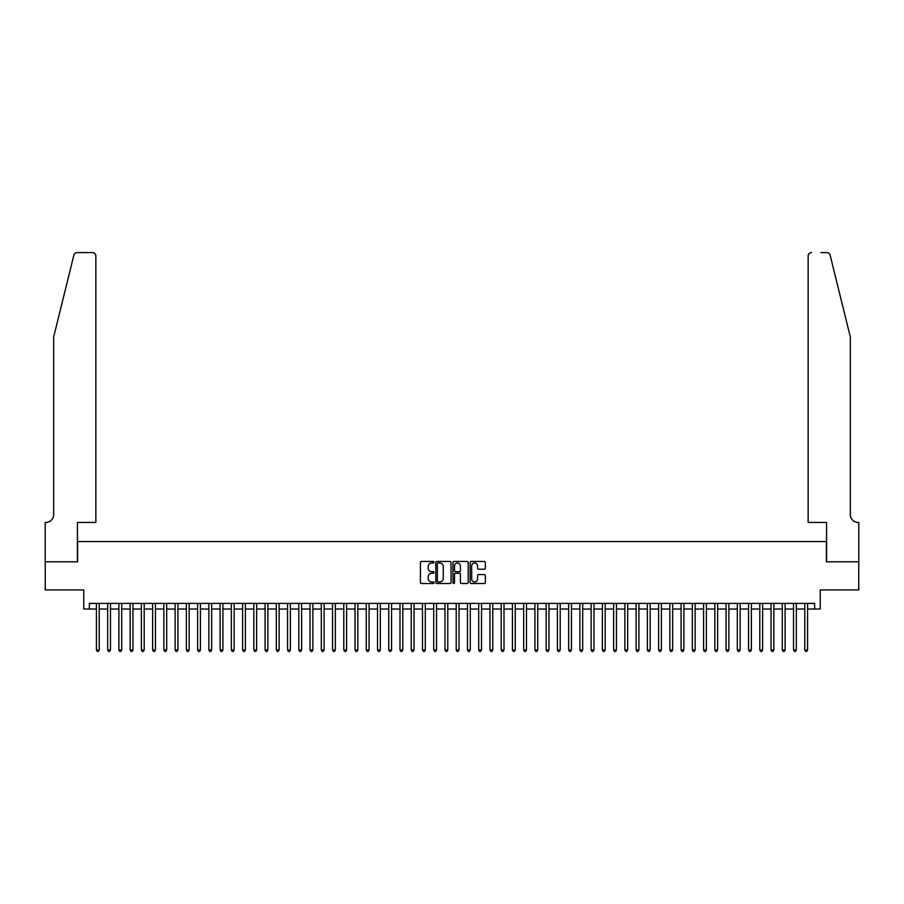 <?xml version="1.0" encoding="UTF-8"?>
<svg xmlns="http://www.w3.org/2000/svg" width="904" height="904" viewBox="0 0 904 904"><rect width="100%" height="100%" fill="white"/><g stroke="black" fill="none" stroke-linecap="round" stroke-linejoin="round"><path stroke-width="1.36" d="M434.01 562.209A0.768 0.768 0 0 0 433.242 561.44L421.513 561.44A1.107 1.107 0 0 0 420.405 562.548L420.405 582.413A1.107 1.107 0 0 0 421.513 583.509L433.242 583.509A0.768 0.768 0 0 0 434.01 582.741A0.768 0.768 0 0 0 433.242 581.973L431.716 581.973A3.537 3.537 0 0 1 428.191 578.436L428.191 576.786A3.537 3.537 0 0 1 431.716 573.249L433.242 573.249A0.768 0.768 0 0 0 434.01 572.481A0.768 0.768 0 0 0 433.242 571.701L431.716 571.701A3.537 3.537 0 0 1 428.191 568.175L428.191 566.514A3.537 3.537 0 0 1 431.716 562.989L433.242 562.989A0.768 0.768 0 0 0 434.01 562.209M484.25 569.226A1.107 1.107 0 0 0 485.358 568.119L485.358 562.548A1.107 1.107 0 0 0 484.25 561.44L471.233 561.44A1.107 1.107 0 0 0 470.125 562.548L470.125 582.413A1.107 1.107 0 0 0 471.233 583.509L484.25 583.509A1.107 1.107 0 0 0 485.358 582.413L485.358 575.678A1.107 1.107 0 0 0 484.25 574.571L478.679 574.571A1.107 1.107 0 0 0 477.572 575.678L477.572 579.012A2.949 2.949 0 0 1 474.623 581.973A2.949 2.949 0 0 1 471.673 579.012L471.673 565.938A2.949 2.949 0 0 1 474.623 562.989A2.949 2.949 0 0 1 477.572 565.938L477.572 568.119A1.107 1.107 0 0 0 478.679 569.226L484.25 569.226M89.383 609.025L89.383 603.397L814.617 603.397L814.617 609.025L820.233 609.025L820.233 589.905L858.743 589.905L858.743 561.791L826.414 561.791L826.414 541.552L77.586 541.552L77.586 561.791L45.256 561.791L45.256 589.905L83.767 589.905L83.767 609.025L96.412 609.025M451.039 562.548A1.107 1.107 0 0 0 449.932 561.44L436.903 561.44A1.107 1.107 0 0 0 435.807 562.548L435.807 582.413A1.107 1.107 0 0 0 436.903 583.509L449.932 583.509A1.107 1.107 0 0 0 451.039 582.413L451.039 562.548M454.068 561.44L467.097 561.44A1.107 1.107 0 0 1 468.193 562.548L468.193 582.413A1.107 1.107 0 0 1 467.097 583.509L461.515 583.509A1.107 1.107 0 0 1 460.418 582.413L460.418 574.356A1.107 1.107 0 0 0 459.311 573.249L455.616 573.249A1.107 1.107 0 0 0 454.509 574.356L454.509 582.741A0.768 0.768 0 0 1 453.74 583.509A0.768 0.768 0 0 1 452.96 582.741L452.96 562.548A1.107 1.107 0 0 1 454.068 561.44M99.225 609.025L107.655 609.025M110.469 609.025L118.899 609.025M121.712 609.025L130.142 609.025M132.956 609.025L141.386 609.025M144.199 609.025L152.629 609.025M155.443 609.025L163.873 609.025M166.686 609.025L175.127 609.025M177.93 609.025L186.371 609.025M189.173 609.025L197.614 609.025M200.417 609.025L208.858 609.025M211.66 609.025L220.101 609.025M222.904 609.025L231.345 609.025M234.147 609.025L242.588 609.025M245.391 609.025L253.832 609.025M256.634 609.025L265.075 609.025M267.878 609.025L276.319 609.025M279.121 609.025L287.562 609.025M290.376 609.025L298.806 609.025M301.62 609.025L310.049 609.025M312.863 609.025L321.293 609.025M324.107 609.025L332.536 609.025M335.35 609.025L343.78 609.025M346.594 609.025L355.023 609.025M357.837 609.025L366.267 609.025M369.081 609.025L377.51 609.025M380.324 609.025L388.754 609.025M391.568 609.025L399.997 609.025M402.811 609.025L411.241 609.025M414.055 609.025L422.484 609.025M425.298 609.025L433.728 609.025M436.542 609.025L444.971 609.025M447.785 609.025L456.215 609.025M459.029 609.025L467.458 609.025M470.272 609.025L478.702 609.025M481.516 609.025L489.945 609.025M492.759 609.025L501.189 609.025M504.003 609.025L512.432 609.025M515.246 609.025L523.676 609.025M526.49 609.025L534.919 609.025M537.733 609.025L546.163 609.025M548.977 609.025L557.406 609.025M560.22 609.025L568.65 609.025M571.464 609.025L579.893 609.025M582.707 609.025L591.137 609.025M593.951 609.025L602.38 609.025M605.194 609.025L613.624 609.025M616.438 609.025L624.879 609.025M627.681 609.025L636.122 609.025M638.925 609.025L647.366 609.025M650.168 609.025L658.609 609.025M661.412 609.025L669.853 609.025M672.655 609.025L681.096 609.025M683.899 609.025L692.34 609.025M695.142 609.025L703.583 609.025M706.386 609.025L714.827 609.025M717.629 609.025L726.07 609.025M728.873 609.025L737.314 609.025M740.127 609.025L748.557 609.025M751.371 609.025L759.801 609.025M762.614 609.025L771.044 609.025M773.858 609.025L782.288 609.025M785.101 609.025L793.531 609.025M796.345 609.025L804.775 609.025M807.588 609.025L814.617 609.025M438.124 562.989A0.768 0.768 0 0 0 437.344 563.757L437.344 581.193A0.768 0.768 0 0 0 438.124 581.973L439.717 581.973A3.537 3.537 0 0 0 443.254 578.436L443.254 566.514A3.537 3.537 0 0 0 439.717 562.989L438.124 562.989M460.418 565.994A2.949 2.949 0 0 0 457.458 563.045A2.949 2.949 0 0 0 454.509 565.994L454.509 570.605A1.107 1.107 0 0 0 455.616 571.701L459.311 571.701A1.107 1.107 0 0 0 460.418 570.605L460.418 565.994M99.225 603.397L99.225 649.942L96.412 649.942L96.412 603.397M99.225 649.942L98.378 651.411L97.259 651.411L96.412 649.942M73.857 255.154C74.716 253.312 74.716 253.312 73.857 255.154L53.686 336.921L53.686 514.568A7.876 7.876 0 0 1 45.821 522.444L45.2 522.444L45.2 561.791L77.416 561.791L77.416 522.444L95.858 522.444L95.858 255.968A3.379 3.379 0 0 0 92.479 252.589L77.134 252.589A3.379 3.379 0 0 0 73.857 255.154M83.145 252.589L92.479 252.589C94.513 252.804 95.643 253.934 95.858 255.968L95.858 522.444M53.686 514.568A7.876 7.876 0 0 1 45.821 522.444M844.121 311.846L830.143 255.154L850.314 336.921L850.314 514.568A7.876 7.876 0 0 0 858.178 522.444L858.8 522.444L858.8 561.791L826.584 561.791L826.584 522.444L808.142 522.444L808.142 255.968L808.142 522.444M820.855 252.589L826.866 252.589A3.379 3.379 0 0 1 830.143 255.154M811.521 252.589A3.379 3.379 0 0 0 808.142 255.968C808.357 253.934 809.487 252.804 811.521 252.589M850.314 514.568A7.876 7.876 0 0 0 858.178 522.444M110.469 603.397L110.469 649.942L107.655 649.942L107.655 603.397M110.469 649.942L109.621 651.411L108.503 651.411L107.655 649.942M121.712 603.397L121.712 649.942L118.899 649.942L118.899 603.397M121.712 649.942L120.876 651.411L119.746 651.411L118.899 649.942M132.956 603.397L132.956 649.942L130.142 649.942L130.142 603.397M132.956 649.942L132.12 651.411L130.99 651.411L130.142 649.942M144.199 603.397L144.199 649.942L141.386 649.942L141.386 603.397M144.199 649.942L143.363 651.411L142.233 651.411L141.386 649.942M155.443 603.397L155.443 649.942L152.629 649.942L152.629 603.397M155.443 649.942L154.607 651.411L153.477 651.411L152.629 649.942M166.686 603.397L166.686 649.942L163.873 649.942L163.873 603.397M166.686 649.942L165.85 651.411L164.72 651.411L163.873 649.942M177.93 603.397L177.93 649.942L175.127 649.942L175.127 603.397M177.93 649.942L177.094 651.411L175.964 651.411L175.127 649.942M189.173 603.397L189.173 649.942L186.371 649.942L186.371 603.397M189.173 649.942L188.337 651.411L187.207 651.411L186.371 649.942M200.417 603.397L200.417 649.942L197.614 649.942L197.614 603.397M200.417 649.942L199.581 651.411L198.451 651.411L197.614 649.942M211.66 603.397L211.66 649.942L208.858 649.942L208.858 603.397M211.66 649.942L210.824 651.411L209.694 651.411L208.858 649.942M222.904 603.397L222.904 649.942L220.101 649.942L220.101 603.397M222.904 649.942L222.068 651.411L220.938 651.411L220.101 649.942M234.147 603.397L234.147 649.942L231.345 649.942L231.345 603.397M234.147 649.942L233.311 651.411L232.181 651.411L231.345 649.942M245.391 603.397L245.391 649.942L242.588 649.942L242.588 603.397M245.391 649.942L244.555 651.411L243.425 651.411L242.588 649.942M256.634 603.397L256.634 649.942L253.832 649.942L253.832 603.397M256.634 649.942L255.798 651.411L254.668 651.411L253.832 649.942M267.878 603.397L267.878 649.942L265.075 649.942L265.075 603.397M267.878 649.942L267.042 651.411L265.912 651.411L265.075 649.942M279.121 603.397L279.121 649.942L276.319 649.942L276.319 603.397M279.121 649.942L278.285 651.411L277.155 651.411L276.319 649.942M290.376 603.397L290.376 649.942L287.562 649.942L287.562 603.397M290.376 649.942L289.529 651.411L288.399 651.411L287.562 649.942M301.62 603.397L301.62 649.942L298.806 649.942L298.806 603.397M301.62 649.942L300.772 651.411L299.642 651.411L298.806 649.942M312.863 603.397L312.863 649.942L310.049 649.942L310.049 603.397M312.863 649.942L312.016 651.411L310.886 651.411L310.049 649.942M324.107 603.397L324.107 649.942L321.293 649.942L321.293 603.397M324.107 649.942L323.259 651.411L322.129 651.411L321.293 649.942M335.35 603.397L335.35 649.942L332.536 649.942L332.536 603.397M335.35 649.942L334.503 651.411L333.373 651.411L332.536 649.942M346.594 603.397L346.594 649.942L343.78 649.942L343.78 603.397M346.594 649.942L345.746 651.411L344.627 651.411L343.78 649.942M357.837 603.397L357.837 649.942L355.023 649.942L355.023 603.397M357.837 649.942L356.99 651.411L355.871 651.411L355.023 649.942M369.081 603.397L369.081 649.942L366.267 649.942L366.267 603.397M369.081 649.942L368.233 651.411L367.114 651.411L366.267 649.942M380.324 603.397L380.324 649.942L377.51 649.942L377.51 603.397M380.324 649.942L379.477 651.411L378.358 651.411L377.51 649.942M391.568 603.397L391.568 649.942L388.754 649.942L388.754 603.397M391.568 649.942L390.72 651.411L389.601 651.411L388.754 649.942M402.811 603.397L402.811 649.942L399.997 649.942L399.997 603.397M402.811 649.942L401.964 651.411L400.845 651.411L399.997 649.942M414.055 603.397L414.055 649.942L411.241 649.942L411.241 603.397M414.055 649.942L413.207 651.411L412.088 651.411L411.241 649.942M425.298 603.397L425.298 649.942L422.484 649.942L422.484 603.397M425.298 649.942L424.451 651.411L423.332 651.411L422.484 649.942M436.542 603.397L436.542 649.942L433.728 649.942L433.728 603.397M436.542 649.942L435.694 651.411L434.575 651.411L433.728 649.942M447.785 603.397L447.785 649.942L444.971 649.942L444.971 603.397M447.785 649.942L446.938 651.411L445.819 651.411L444.971 649.942M459.029 603.397L459.029 649.942L456.215 649.942L456.215 603.397M459.029 649.942L458.181 651.411L457.062 651.411L456.215 649.942M470.272 603.397L470.272 649.942L467.458 649.942L467.458 603.397M470.272 649.942L469.425 651.411L468.306 651.411L467.458 649.942M481.516 603.397L481.516 649.942L478.702 649.942L478.702 603.397M481.516 649.942L480.668 651.411L479.549 651.411L478.702 649.942M492.759 603.397L492.759 649.942L489.945 649.942L489.945 603.397M492.759 649.942L491.912 651.411L490.793 651.411L489.945 649.942M504.003 603.397L504.003 649.942L501.189 649.942L501.189 603.397M504.003 649.942L503.155 651.411L502.036 651.411L501.189 649.942M515.246 603.397L515.246 649.942L512.432 649.942L512.432 603.397M515.246 649.942L514.399 651.411L513.28 651.411L512.432 649.942M526.49 603.397L526.49 649.942L523.676 649.942L523.676 603.397M526.49 649.942L525.642 651.411L524.523 651.411L523.676 649.942M537.733 603.397L537.733 649.942L534.919 649.942L534.919 603.397M537.733 649.942L536.886 651.411L535.767 651.411L534.919 649.942M548.977 603.397L548.977 649.942L546.163 649.942L546.163 603.397M548.977 649.942L548.129 651.411L547.01 651.411L546.163 649.942M560.22 603.397L560.22 649.942L557.406 649.942L557.406 603.397M560.22 649.942L559.373 651.411L558.254 651.411L557.406 649.942M571.464 603.397L571.464 649.942L568.65 649.942L568.65 603.397M571.464 649.942L570.627 651.411L569.497 651.411L568.65 649.942M582.707 603.397L582.707 649.942L579.893 649.942L579.893 603.397M582.707 649.942L581.871 651.411L580.741 651.411L579.893 649.942M593.951 603.397L593.951 649.942L591.137 649.942L591.137 603.397M593.951 649.942L593.114 651.411L591.984 651.411L591.137 649.942M605.194 603.397L605.194 649.942L602.38 649.942L602.38 603.397M605.194 649.942L604.358 651.411L603.228 651.411L602.38 649.942M616.438 603.397L616.438 649.942L613.624 649.942L613.624 603.397M616.438 649.942L615.601 651.411L614.471 651.411L613.624 649.942M627.681 603.397L627.681 649.942L624.879 649.942L624.879 603.397M627.681 649.942L626.845 651.411L625.715 651.411L624.879 649.942M638.925 603.397L638.925 649.942L636.122 649.942L636.122 603.397M638.925 649.942L638.088 651.411L636.958 651.411L636.122 649.942M650.168 603.397L650.168 649.942L647.366 649.942L647.366 603.397M650.168 649.942L649.332 651.411L648.202 651.411L647.366 649.942M661.412 603.397L661.412 649.942L658.609 649.942L658.609 603.397M661.412 649.942L660.575 651.411L659.445 651.411L658.609 649.942M672.655 603.397L672.655 649.942L669.853 649.942L669.853 603.397M672.655 649.942L671.819 651.411L670.689 651.411L669.853 649.942M683.899 603.397L683.899 649.942L681.096 649.942L681.096 603.397M683.899 649.942L683.062 651.411L681.932 651.411L681.096 649.942M695.142 603.397L695.142 649.942L692.34 649.942L692.34 603.397M695.142 649.942L694.306 651.411L693.176 651.411L692.34 649.942M706.386 603.397L706.386 649.942L703.583 649.942L703.583 603.397M706.386 649.942L705.549 651.411L704.419 651.411L703.583 649.942M717.629 603.397L717.629 649.942L714.827 649.942L714.827 603.397M717.629 649.942L716.793 651.411L715.663 651.411L714.827 649.942M728.873 603.397L728.873 649.942L726.07 649.942L726.07 603.397M728.873 649.942L728.036 651.411L726.906 651.411L726.07 649.942M740.127 603.397L740.127 649.942L737.314 649.942L737.314 603.397M740.127 649.942L739.28 651.411L738.15 651.411L737.314 649.942M751.371 603.397L751.371 649.942L748.557 649.942L748.557 603.397M751.371 649.942L750.523 651.411L749.393 651.411L748.557 649.942M762.614 603.397L762.614 649.942L759.801 649.942L759.801 603.397M762.614 649.942L761.767 651.411L760.637 651.411L759.801 649.942M773.858 603.397L773.858 649.942L771.044 649.942L771.044 603.397M773.858 649.942L773.01 651.411L771.88 651.411L771.044 649.942M785.101 603.397L785.101 649.942L782.288 649.942L782.288 603.397M785.101 649.942L784.254 651.411L783.124 651.411L782.288 649.942M796.345 603.397L796.345 649.942L793.531 649.942L793.531 603.397M796.345 649.942L795.497 651.411L794.379 651.411L793.531 649.942M807.588 603.397L807.588 649.942L804.775 649.942L804.775 603.397M807.588 649.942L806.741 651.411L805.622 651.411L804.775 649.942"/></g></svg>
